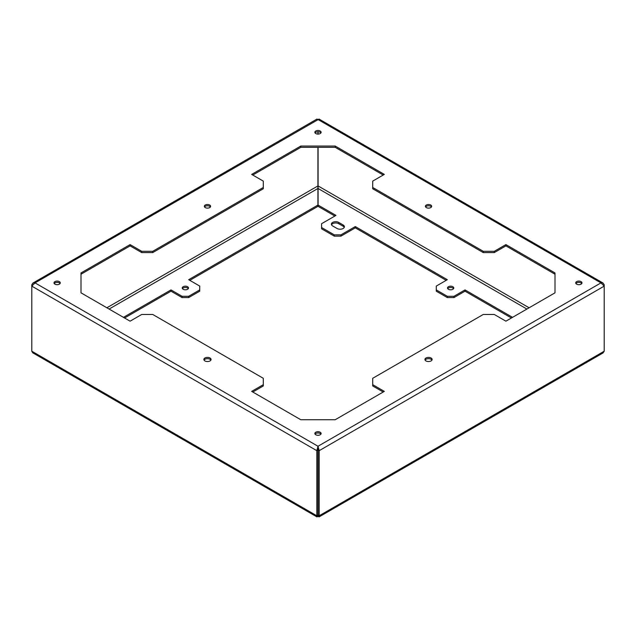<?xml version="1.0" encoding="UTF-8"?>
<svg xmlns="http://www.w3.org/2000/svg" width="636" height="636" viewBox="0 0 636 636"><rect width="100%" height="100%" fill="white"/><g stroke="black" fill="none" stroke-linecap="round" stroke-linejoin="round"><path stroke-width="0.95" d="M31.8 284.761L31.8 286.128L35.036 282.893L32.961 283.036L31.8 284.761L32.317 285.055M318.08 515.136L318.08 516.408L319.089 516.885L319.185 515.772L604.2 351.215L604.2 286.128L319.185 450.678L319.185 515.772L318.08 515.136L318.08 450.042L319.185 450.678L318 446.257L316.815 450.678L317.921 450.042L317.921 515.136L316.815 515.772L316.815 450.678L31.8 286.128L31.8 351.215L32.786 352.829L316.911 516.885L316.815 515.772L31.8 351.215M603.039 283.036L604.2 284.761L604.2 286.128L600.964 282.893L603.039 283.036L319.049 119.075L35.036 282.893L318 446.257L317.921 450.042M318.08 450.042L318 447.537M141.701 251.3L152.751 251.3L152.751 252.579L141.701 252.579L141.701 251.3L130.094 244.598L81.003 272.947L81.003 292.838L130.094 321.18L141.701 314.478L152.751 314.478L263.288 378.293L263.288 385.949L252.786 392.015M317.921 131.755L317.921 134.093M317.921 147.337L317.921 185.935L106.888 307.776M425.611 206.946A3.124 1.805 180 0 1 426.319 206.31A3.124 1.805 180 0 1 431.454 206.946M252.786 175.043L300.772 147.337L335.228 147.337L383.214 175.043M152.751 252.579L263.288 188.765L263.288 181.109L251.681 174.407L300.772 146.065L335.228 146.065L384.319 174.407L372.712 181.109L372.712 188.765L483.249 252.579L494.299 252.579L505.906 245.878L554.997 274.219M141.701 252.579L130.094 245.878L81.003 274.219M383.214 392.015L372.712 385.949L372.712 378.293L483.249 314.478L494.299 314.478L505.906 321.18L554.997 292.838L554.997 272.947L505.906 244.598L505.906 245.878M320.926 132.924A3.124 1.805 0 0 0 315.79 132.288A3.124 1.805 0 0 0 315.074 132.924M204.045 360.103A3.593 2.075 180 0 1 204.927 359.276A3.593 2.075 180 0 1 210.89 360.103M315.074 434.134A3.124 1.805 180 0 1 315.79 433.498A3.124 1.805 180 0 1 320.926 434.134M425.11 360.103A3.593 2.075 180 0 1 425.993 359.276A3.593 2.075 180 0 1 431.955 360.103M581.781 283.529A3.124 1.805 0 0 0 576.645 282.893A3.124 1.805 0 0 0 575.93 283.529M204.546 206.946A3.124 1.805 180 0 1 205.261 206.31A3.124 1.805 180 0 1 210.389 206.946M54.219 283.529A3.124 1.805 180 0 1 54.934 282.893A3.124 1.805 180 0 1 60.07 283.529M130.094 244.598L130.094 245.878M54.934 281.613A3.124 1.805 180 0 1 58.337 281.223A3.124 1.805 180 0 1 60.269 282.893A3.124 1.805 180 0 1 59.355 284.165A3.124 1.805 180 0 1 55.944 284.554A3.124 1.805 180 0 1 54.02 282.893A3.124 1.805 180 0 1 54.934 281.613M152.751 251.3L263.288 187.485M315.79 432.218A3.124 1.805 180 0 1 319.192 431.828A3.124 1.805 180 0 1 321.124 433.498A3.124 1.805 180 0 1 320.21 434.77A3.124 1.805 180 0 1 316.808 435.159A3.124 1.805 180 0 1 314.876 433.498A3.124 1.805 180 0 1 315.79 432.218M183.152 286.717A3.124 1.805 180 0 1 186.555 286.327A3.124 1.805 180 0 1 188.487 287.997A3.124 1.805 180 0 1 187.572 289.277A3.124 1.805 180 0 1 184.162 289.666A3.124 1.805 180 0 1 182.238 287.997A3.124 1.805 180 0 1 183.152 286.717M123.464 317.348L170.989 289.913L182.047 296.289L188.677 296.289L199.728 289.913L199.728 286.081L188.677 279.697L317.921 205.078L317.921 185.935M182.047 296.289L182.047 297.569L188.677 297.569L199.728 291.185L199.728 289.913M124.569 317.992L170.989 291.185L170.989 289.913M170.989 291.185L182.047 297.569M372.712 384.677L384.319 391.379L335.228 419.72L300.772 419.72L251.681 391.379L263.288 384.677M188.677 296.289L188.677 297.569M182.437 288.633A3.124 1.805 180 0 1 183.152 287.997A3.124 1.805 180 0 1 188.288 288.633M300.772 147.337L300.772 146.065M316.911 516.885L317.921 516.408L317.921 515.136M189.782 280.341L317.921 206.358L317.921 205.078M604.2 351.215L603 352.972L319.089 516.885M334.854 216.041L318.08 206.358L318.08 147.337M321.593 227.529L334.305 234.867L334.305 236.147L321.593 228.809L321.593 223.705L335.959 215.405L318.08 205.078M318 446.257L600.964 282.893L318 119.52L316.951 119.075L32.961 283.036M604.2 284.761L603.683 285.055M335.228 147.337L335.228 146.065M343.146 224.977L338.726 222.425A4.301 2.48 180 0 0 334.043 221.892A4.301 2.48 180 0 0 331.388 224.182A4.301 2.48 180 0 0 332.644 225.939L337.064 228.491A4.301 2.48 0 0 0 341.755 229.024A4.301 2.48 0 0 0 344.402 226.734A4.301 2.48 0 0 0 343.146 224.977L343.146 226.257A4.301 2.48 0 0 1 344.259 227.37M465.011 291.185L453.953 297.569L453.953 296.289L465.011 289.913L465.011 291.185L511.431 317.992M318.08 134.093L318.08 131.755M331.531 224.818A4.301 2.48 180 0 1 334.568 223.061A4.301 2.48 180 0 1 338.726 223.705L343.146 226.257M320.21 133.56A3.124 1.805 0 0 0 321.124 132.288A3.124 1.805 0 0 0 319.192 130.619A3.124 1.805 0 0 0 315.79 131.008A3.124 1.805 0 0 0 314.876 132.288A3.124 1.805 0 0 0 316.808 133.958A3.124 1.805 0 0 0 320.21 133.56M581.066 284.165A3.124 1.805 0 0 0 581.98 282.893A3.124 1.805 0 0 0 580.056 281.223A3.124 1.805 0 0 0 576.645 281.613A3.124 1.805 0 0 0 575.731 282.893A3.124 1.805 0 0 0 577.663 284.554A3.124 1.805 0 0 0 581.066 284.165M448.428 286.717A3.124 1.805 180 0 1 451.838 286.327A3.124 1.805 180 0 1 453.762 287.997A3.124 1.805 180 0 1 452.848 289.277A3.124 1.805 180 0 1 449.445 289.666A3.124 1.805 180 0 1 447.513 287.997A3.124 1.805 180 0 1 448.428 286.717M334.305 234.867L340.936 234.867L355.301 226.575L447.323 279.697L436.272 286.081L436.272 289.913L447.323 296.289L453.953 296.289M512.537 317.348L465.011 289.913M372.712 187.485L483.249 251.3L494.299 251.3L494.299 252.579M483.249 251.3L483.249 252.579M494.299 251.3L505.906 244.598M447.712 288.633A3.124 1.805 180 0 1 448.428 287.997A3.124 1.805 180 0 1 453.563 288.633M205.261 205.038A3.124 1.805 180 0 1 208.664 204.641A3.124 1.805 180 0 1 210.595 206.31A3.124 1.805 180 0 1 209.681 207.59A3.124 1.805 180 0 1 206.271 207.98A3.124 1.805 180 0 1 204.339 206.31A3.124 1.805 180 0 1 205.261 205.038M204.927 358.004A3.593 2.075 180 0 1 208.846 357.551A3.593 2.075 180 0 1 211.065 359.467A3.593 2.075 180 0 1 210.007 360.938A3.593 2.075 180 0 1 206.096 361.383A3.593 2.075 180 0 1 203.87 359.467A3.593 2.075 180 0 1 204.927 358.004M425.993 358.004A3.593 2.075 180 0 1 429.904 357.551A3.593 2.075 180 0 1 432.13 359.467A3.593 2.075 180 0 1 431.073 360.938A3.593 2.075 180 0 1 427.154 361.383A3.593 2.075 180 0 1 424.935 359.467A3.593 2.075 180 0 1 425.993 358.004M426.319 205.038A3.124 1.805 180 0 1 429.729 204.641A3.124 1.805 180 0 1 431.661 206.31A3.124 1.805 180 0 1 430.739 207.59A3.124 1.805 180 0 1 427.336 207.98A3.124 1.805 180 0 1 425.405 206.31A3.124 1.805 180 0 1 426.319 205.038M436.272 289.913L436.272 291.185L447.323 297.569L447.323 296.289M446.218 280.341L355.301 227.847L340.936 236.147L340.936 234.867M355.301 227.847L355.301 226.575M334.305 236.147L340.936 236.147M447.323 297.569L453.953 297.569M317.921 188.487L109.098 309.056M529.112 307.776L318.08 185.935M338.726 222.425L338.726 223.705M526.902 309.056L318.08 188.487"/></g></svg>
